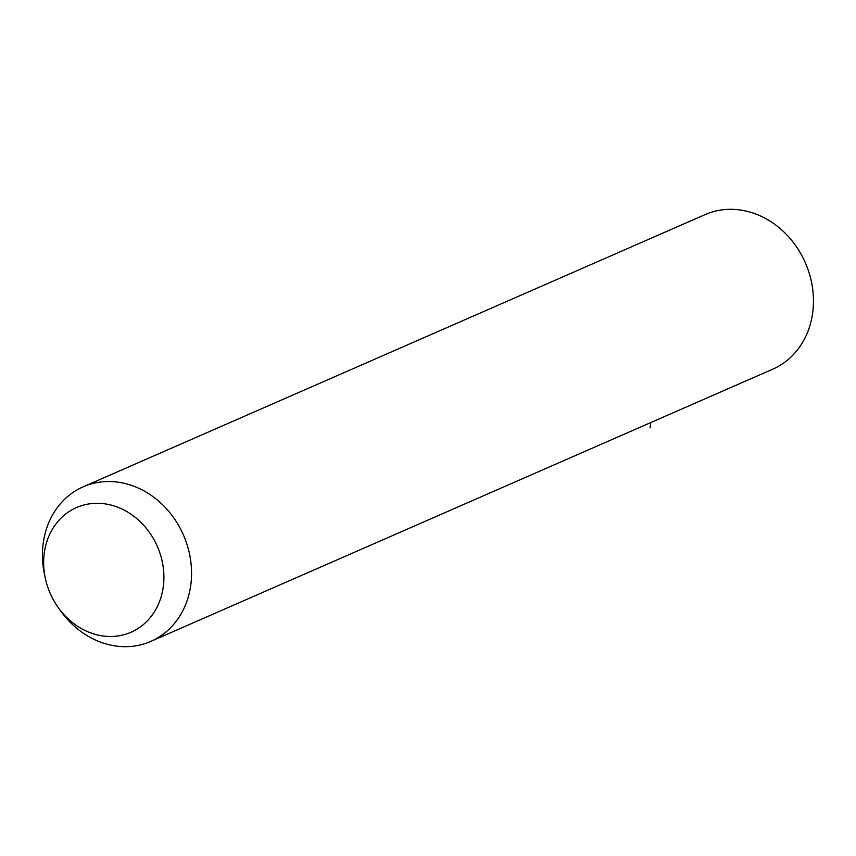 <?xml version="1.0" encoding="UTF-8"?>
<svg xmlns="http://www.w3.org/2000/svg" width="856" height="856" viewBox="0 0 856 856"><rect width="100%" height="100%" fill="white"/><g stroke="black" fill="none" stroke-linecap="round" stroke-linejoin="round"><path stroke-width="1.28" d="M45.304 578.153L44.491 574.344A84.359 72.535 66.4 0 1 83.182 486.818A84.359 72.535 66.4 0 1 161.741 503.938A84.359 72.535 66.4 0 1 150.838 641.39A84.359 72.535 66.4 0 1 72.268 624.281A84.359 72.535 66.4 0 1 60.284 610.435L58.037 607.257A68.031 58.497 66.4 0 1 45.304 578.153A68.031 58.497 66.4 0 1 70.759 510.529A68.031 58.497 66.4 0 1 139.86 521.368A68.031 58.497 66.4 0 1 151.886 615.507A68.031 58.497 66.4 0 1 67.699 618.417A68.031 58.497 66.4 0 1 58.037 607.257M83.182 486.818L705.087 214.61A84.359 72.535 66.4 0 1 783.647 231.719A84.359 72.535 66.4 0 1 772.733 369.182L150.838 641.39M650.763 422.564L650.057 427.882"/></g></svg>
